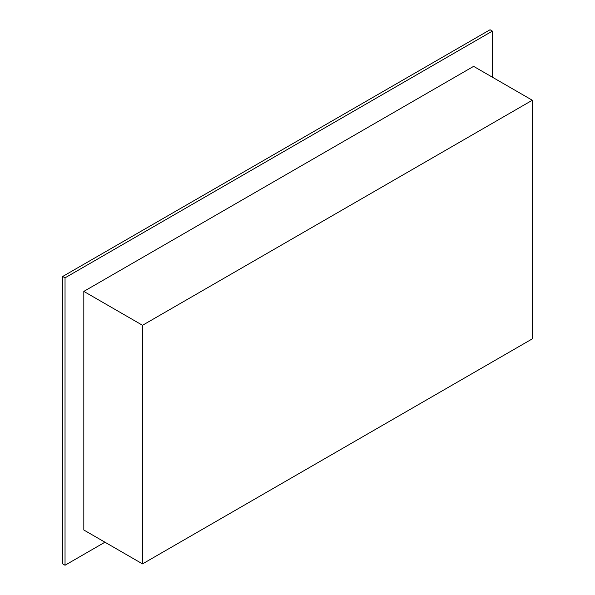 <?xml version="1.0" encoding="UTF-8"?>
<svg xmlns="http://www.w3.org/2000/svg" width="595" height="595" viewBox="0 0 595 595"><rect width="100%" height="100%" fill="white"/><g stroke="black" fill="none" stroke-linecap="round" stroke-linejoin="round"><path stroke-width="0.89" d="M104.951 542.201L65.034 565.25L65.034 277.843L492.392 31.104L492.392 77.201M83.821 291.401L83.821 530.004L142.525 563.896L532.317 338.853L532.317 100.243L473.613 66.357L83.821 291.401L142.525 325.287L142.525 563.896M65.034 565.25L62.683 563.896L62.683 276.482L490.049 29.75L492.392 31.104M65.034 277.843L62.683 276.482M532.317 100.243L142.525 325.287"/></g></svg>
